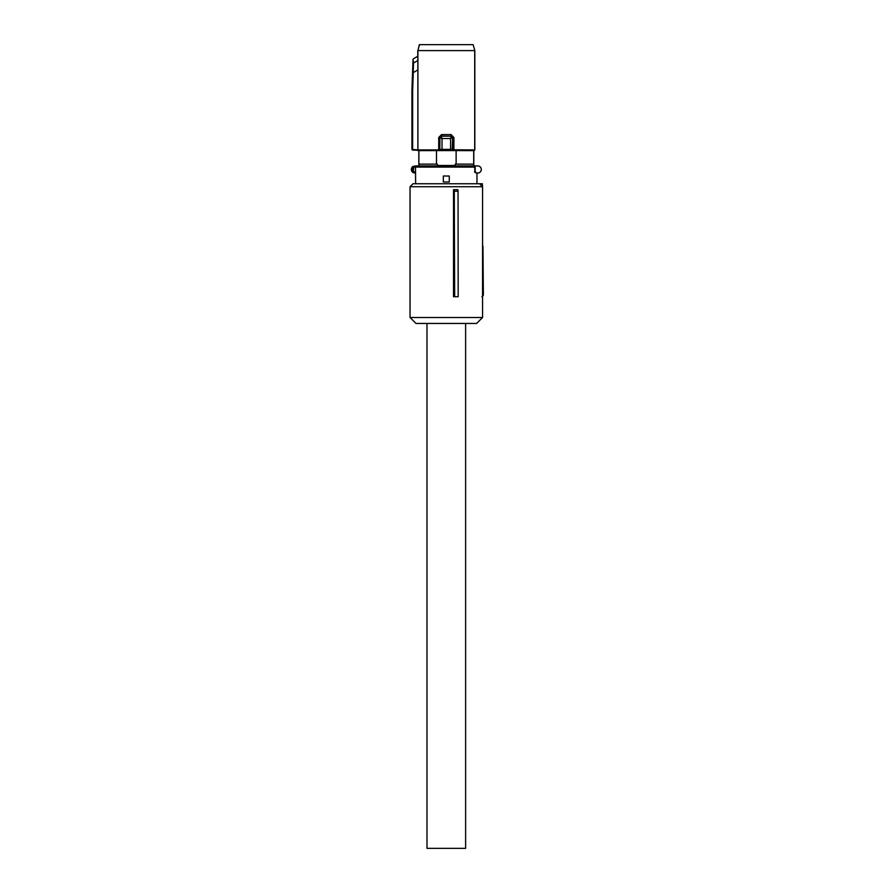 <?xml version="1.0" encoding="UTF-8"?>
<svg xmlns="http://www.w3.org/2000/svg" width="893" height="893" viewBox="0 0 893 893"><rect width="100%" height="100%" fill="white"/><g stroke="black" fill="none" stroke-linecap="round" stroke-linejoin="round"><path stroke-width="1.34" d="M454.28 191.247L453.521 189.707L453.521 296.699L458.176 296.699L458.053 191.247L454.28 191.247L454.66 296.699M482.566 186.726L482.566 317.506L410.043 317.506L410.043 186.726L482.566 186.726L479.597 183.757L413.012 183.757L410.043 186.726M458.053 191.247L457.83 189.707L453.521 189.707M410.043 317.506L415.993 323.445L476.628 323.445L482.566 317.506M482.566 290.75L483.336 290.75L483.37 295.203L481.885 296.699L483.37 295.215L481.885 296.699M482.566 202.555L482.566 246.167M477.878 183.757L482.399 183.757L482.432 186.581M410.043 191.169L410.043 296.699M483.336 290.75L482.946 246.167M482.399 183.757L480.914 183.757M475.121 165.919L475.221 172.371L474.83 165.919L477.733 165.919A3.572 3.572 0 0 1 481.305 169.48A3.572 3.572 0 0 1 477.733 173.052L476.974 173.052L476.974 183.757M476.974 173.264A3.873 3.873 0 0 1 475.221 172.371L476.974 173.309M474.931 172.449L474.663 165.919L416.651 165.919A1.194 1.161 90 0 0 415.491 167.103L415.636 183.757M449.279 176.021L449.279 181.971L443.33 181.971L443.33 176.021L449.279 176.021L449.279 181.971M414.877 165.919L413.738 167.393L413.169 166.355L416.651 165.919M413.738 171.579L414.877 173.052L413.169 172.617A3.572 3.572 0 0 1 413.169 166.355A3.572 3.572 0 0 0 413.169 172.617L413.738 167.393A2.378 2.378 0 0 0 413.738 171.579M415.636 173.052L414.877 173.052M473.736 165.919L473.736 164.133L455.251 164.133L455.251 165.473L437.358 165.473L437.358 164.133L436.487 164.133L436.487 150.593L418.817 150.627L411.93 149.488L411.93 90.55L412.644 90.561L412.644 149.444L417.891 149.924L417.891 69.922L413.269 72.601L412.644 90.561M418.873 165.919L418.906 150.593M418.817 165.919L418.817 150.627M473.803 165.919L473.803 150.627L474.708 149.912L474.708 50.6L417.902 50.6L417.902 149.912L438.709 149.912L438.843 150.515L452.104 150.091L450.53 149.968L450.597 149.377L452.684 149.499L452.226 150.37L452.684 137.634L450.597 138.515L442.013 138.515L441.376 136.171L451.211 136.138L452.695 137.622L451.233 136.171L450.597 138.515L450.597 149.377L442.013 149.377L442.013 138.515L439.925 137.634L441.376 136.171M456.122 164.133L456.122 150.593L473.803 150.627M473.703 150.593L473.703 164.133M456.122 150.593L436.487 150.593M437.358 165.473L455.251 165.473M436.487 164.133L418.906 164.133M453.901 137.511L451.054 134.564L451.3 136.049L453.901 137.511L453.901 149.912L452.226 150.37L474.161 150.515M438.843 150.515L412.477 150.08M474.295 150.593L474.708 149.912L452.807 149.778L452.695 137.622M440.506 150.091L439.925 149.499L442.013 149.377L442.08 149.968M451.233 136.171L441.309 136.049L438.709 137.511L441.555 134.564L441.399 136.138L439.914 137.622L439.803 149.778L440.394 150.37M439.914 137.622L439.803 149.778L438.709 149.912L438.709 137.511M412.588 150.035L412.053 149.444L412.588 150.035M419.498 44.65L417.902 50.6L419.364 44.65L473.111 44.65L474.842 50.6L474.842 149.991M417.768 56.27L413.325 58.838L417.79 56.281L417.768 50.6M417.79 56.281L417.891 69.922M413.024 59.329L413.526 63.001L413.024 59.329L411.93 90.55M411.93 149.488L412.053 90.55L412.678 72.634L413.269 72.601M473.111 44.65L474.842 50.6M426.988 323.445L426.988 848.35L465.621 848.35L465.621 323.445M482.566 295.215L483.37 295.215M474.54 167.103L414.419 167.103M475.422 172.148A3.572 3.572 0 0 0 477.543 173.052M475.121 171.478L474.54 171.612M414.419 171.858L415.491 171.858A1.194 1.161 -90 0 0 415.636 172.438M441.555 134.564L451.054 134.564M413.213 72.612L413.526 63.001L417.868 60.49M412.678 72.634L412.979 63.068"/></g></svg>
